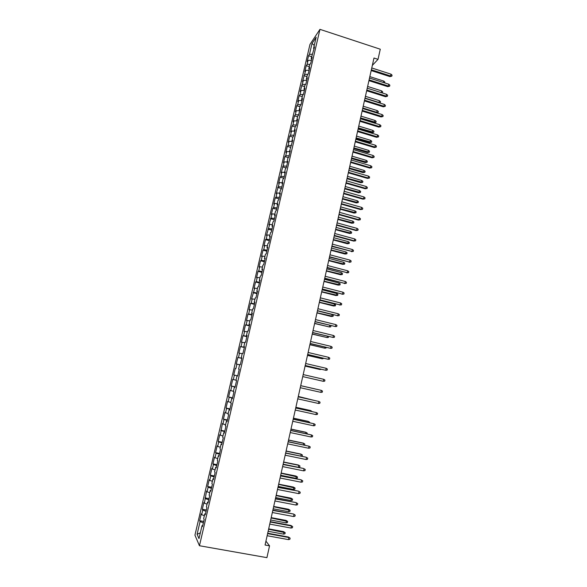 <?xml version="1.0" encoding="UTF-8"?>
<svg xmlns="http://www.w3.org/2000/svg" width="587" height="587" viewBox="0 0 587 587"><rect width="100%" height="100%" fill="white"/><g stroke="black" fill="none" stroke-linecap="round" stroke-linejoin="round"><path stroke-width="0.88" d="M309.98 44.392L194.935 535.139L199.448 545.734L319.966 29.35L309.98 44.392M314.25 45.419L312.027 43.431L309.459 54.378L308.542 55.721L307.148 61.686L308.058 60.366L307.126 64.365L306.216 65.663L304.814 71.643L305.717 70.374L302.474 81.637L303.369 80.412L300.126 91.66L301.006 90.479L300.067 94.514L299.179 95.681L297.77 101.712L298.644 100.582L297.697 104.633L296.824 105.748L295.408 111.801L296.274 110.716L295.32 114.781L294.461 115.852L293.038 121.927L293.889 120.878L292.935 124.958L292.084 125.985L290.66 132.075L291.504 131.084L290.543 135.171L289.707 136.147L288.268 142.267L289.105 141.313L288.144 145.415L287.314 146.346L285.876 152.481L286.705 151.578L285.737 155.694L284.915 156.582L283.477 162.738L284.291 161.88L281.07 173.018L281.87 172.211L280.902 176.357L280.102 177.142L278.649 183.335L279.449 182.579L276.228 193.688L277.013 192.976L276.037 197.151L275.252 197.841L273.791 204.078L274.569 203.418L273.586 207.6L272.816 208.238L271.355 214.497L272.119 213.881L268.905 224.953L269.66 224.388L266.447 235.438L267.188 234.925L266.204 239.151L265.463 239.643L263.981 245.96L264.715 245.498L263.724 249.732L262.998 250.179L261.508 256.519L262.235 256.101L261.237 260.357L260.518 260.745L259.028 267.107L259.74 266.747L258.742 271.011L258.038 271.355L256.541 277.732L257.238 277.424L256.24 281.701L255.543 281.995L254.046 288.393L254.736 288.136L251.537 299.091L252.219 298.886L251.207 303.193L250.532 303.384L249.027 309.826L249.688 309.665L248.675 313.994L248.015 314.126L246.503 320.59L247.156 320.487L246.144 324.824L245.491 324.912L243.972 331.398L244.618 331.347L243.598 335.698L242.959 335.727L241.433 342.236L242.064 342.236L241.044 346.601L240.413 346.579L238.887 353.11L239.503 353.169L238.483 357.549L237.867 357.468L236.326 364.021L236.943 364.131L235.908 368.526L235.306 368.394L233.765 374.968L234.36 375.137L233.333 379.547L232.738 379.356L231.19 385.952L231.777 386.173L230.742 390.597L230.163 390.362L228.607 396.973L229.187 397.252L228.145 401.691L227.573 401.398L226.017 408.038L226.582 408.361L225.54 412.822L224.982 412.47L223.42 419.133L223.97 419.514L222.928 423.99L222.378 423.579L220.301 435.194L219.765 434.725L218.195 441.431L218.724 441.93L217.667 446.436L217.146 445.915L215.568 452.643L216.089 453.201L215.025 457.713L214.519 457.141L212.934 463.891L213.441 464.5L212.377 469.035L211.885 468.397L210.293 475.177L210.784 475.844L209.72 480.393L209.236 479.696L207.644 486.498L208.121 487.225L207.05 491.789L206.58 491.04L204.371 503.228L203.916 502.413L202.31 509.259L202.764 510.103L201.686 514.696L201.238 513.83L199.631 520.698L203.689 521.447M312.027 43.431L316.166 37.238L313.553 48.405L314.074 48.904M238.608 369.113L239.239 369.26L238.608 369.113L239.657 364.622L240.296 364.74L241.881 357.975L241.228 357.894L242.277 353.418L242.93 353.477L244.508 346.734L243.84 346.712L244.882 342.25L245.549 342.25L247.12 335.537L246.445 335.566L247.487 331.119L248.162 331.068L249.732 324.369L249.042 324.457L250.077 320.025L250.766 319.915L252.329 313.245L251.625 313.392L252.659 308.975L253.364 308.806L254.919 302.158L254.208 302.356L255.235 297.954L255.947 297.734L257.495 291.115L256.776 291.365L257.803 286.977L258.529 286.705L260.07 280.102L259.337 280.41L260.357 276.037L261.098 275.707L262.631 269.125L261.89 269.492L262.91 265.133L263.658 264.752L265.185 258.192L264.429 258.603L265.449 254.259L266.204 253.826L267.731 247.288L266.968 247.758L267.98 243.429L268.751 242.945L270.269 236.429L269.492 236.95L270.504 232.635L271.282 232.092L272.801 225.606L272.008 226.178L273.014 221.879L273.806 221.284L275.318 214.813L274.518 215.436L275.523 211.151L276.323 210.506L277.834 204.063L277.02 204.738L278.018 200.468L278.832 199.771L280.337 193.343L279.515 194.07L280.505 189.814L281.334 189.065L282.831 182.66L281.995 183.438L282.985 179.196L283.829 178.397L285.319 172.013L284.475 172.849L285.458 168.616L286.309 167.765L287.799 161.403L286.94 162.283L287.923 158.072L288.782 157.169L290.264 150.83L289.398 151.762L292.73 140.293L291.849 141.269L292.832 137.087L293.713 136.089L295.18 129.786L294.292 130.813L295.268 126.645L296.164 125.596L297.631 119.315L296.728 120.394L297.704 116.233L298.607 115.14L300.067 108.881L299.157 110.011L300.126 105.865L301.036 104.713L302.496 98.484L301.579 99.658L302.54 95.527L303.464 94.331L304.917 88.116L303.985 89.341L304.954 85.218L305.886 83.978L307.331 77.785L306.392 79.054L307.353 74.953L308.292 73.661L309.738 67.483L308.791 68.804L309.745 64.709L310.699 63.374L312.137 57.218L311.176 58.583L314.522 46.989L313.553 48.405M239.247 369.252L237.662 376.04L237.031 375.863L235.974 380.376L236.598 380.567L235.013 387.376L234.389 387.149L233.333 391.668L233.949 391.925L232.349 398.756L231.748 398.47L230.684 403.012L231.285 403.32L229.686 410.174L229.091 409.829L228.027 414.385L228.614 414.752L227.008 421.635L226.428 421.231L225.357 425.802L225.936 426.228L224.322 433.133L223.75 432.67L222.678 437.256L223.243 437.748L221.629 444.675L221.072 444.146L219.993 448.754L220.543 449.297L218.922 456.253L218.379 455.666L217.3 460.289L217.836 460.898L216.207 467.876L215.678 467.23L214.593 471.86L215.121 472.535L213.485 479.535L212.964 478.823L211.878 483.475L212.391 484.209L210.748 491.231L210.249 490.468L209.155 495.135L209.654 495.927L208.003 502.978L207.519 502.149L206.419 506.83L206.91 507.682L205.252 514.762L204.775 513.867L203.682 518.57L204.151 519.488L202.493 526.583L202.031 525.629L198.993 538.617L197.1 534.295L200.072 521.601L199.631 520.698M372.341 65.392L378.021 59.346L373.985 58.032L265.067 545.029L269.55 545.837L265.933 541.133M201.686 514.696L204.357 515.672M202.764 510.103L206.066 511.292M202.031 525.629L202.728 525.592M204.371 503.228L207.042 504.167M205.443 498.649L208.752 499.794M204.775 513.867L205.472 513.845M207.05 491.789L209.72 492.706M208.121 487.225L211.423 488.34M207.519 502.149L208.202 502.134M209.72 480.393L212.391 481.274M210.784 475.844L214.094 476.923M210.249 490.468L210.931 490.468M212.377 469.035L215.055 469.894M213.441 464.5L216.75 465.55M212.964 478.823L213.646 478.845M215.025 457.713L217.704 458.542M216.089 453.201L219.399 454.206M215.678 467.23L216.354 467.259M217.667 446.436L220.352 447.235M218.724 441.93L222.04 442.906M218.379 455.666L219.046 455.71M220.301 435.194L222.987 435.965M221.35 430.704L224.667 431.643M221.072 444.146L221.732 444.205M222.928 423.99L225.606 424.731M223.97 419.514L227.294 420.424M223.75 432.67L224.41 432.744M225.54 412.822L228.226 413.534M226.582 408.361L229.906 409.234M226.428 421.231L227.081 421.312M228.145 401.691L230.83 402.381M229.187 397.252L232.511 398.089M229.091 409.829L229.744 409.931M230.742 390.597L233.428 391.265M231.777 386.173L235.101 386.98M231.748 398.47L232.393 398.58M233.333 379.547L236.018 380.178M234.36 375.137L237.691 375.907M234.389 387.149L235.035 387.273M235.908 368.526L235.306 368.394M236.943 364.131L239.628 364.732M237.031 375.863L237.669 376.003M238.483 357.549L241.807 358.268M239.503 353.169L242.196 353.734M241.044 346.601L244.375 347.291M242.064 342.236L244.757 342.779M241.228 357.894L241.859 358.048M243.598 335.698L246.929 336.351M244.618 331.347L247.31 331.86M243.84 346.712L244.471 346.88M246.144 324.824L249.475 325.447M247.156 320.487L249.857 320.979M246.445 335.566L247.068 335.749M248.675 313.994L252.014 314.581M249.688 309.665L252.388 310.134M249.042 324.457L249.658 324.655M251.207 303.193L254.545 303.75M252.219 298.886L254.912 299.326M251.625 313.392L252.241 313.597M253.723 292.429L257.069 292.957M254.736 288.136L257.436 288.547M254.208 302.356L254.817 302.584M256.24 281.701L259.579 282.2M257.238 277.424L259.946 277.812M256.776 291.365L257.385 291.6M258.742 271.011L262.088 271.473M259.74 266.747L262.448 267.107M259.337 280.41L259.938 280.659M261.237 260.357L264.583 260.789M262.235 256.101L264.935 256.446M261.89 269.492L262.484 269.749M263.724 249.732L267.07 250.135M264.715 245.498L267.423 245.814M264.429 258.603L265.031 258.874M266.204 239.151L269.55 239.518M267.188 234.925L269.895 235.211M266.968 247.758L267.555 248.044M268.67 228.6L272.023 228.937M269.66 224.388L272.368 224.652M269.492 236.95L270.079 237.243M271.135 218.078L274.489 218.393M272.119 213.881L274.826 214.123M272.008 226.178L272.595 226.487M273.586 207.6L276.939 207.879M274.569 203.418L277.277 203.63M274.518 215.436L275.098 215.759M276.037 197.151L279.39 197.401M277.013 192.976L279.72 193.174M277.02 204.738L277.6 205.068M278.473 186.732L281.826 186.952M279.449 182.579L282.156 182.748M279.515 194.07L280.087 194.414M280.902 176.357L284.262 176.548M281.87 172.211L284.585 172.358M281.995 183.438L282.567 183.797M283.323 166.011L286.683 166.172M284.291 161.88L287.006 161.997M284.475 172.849L285.04 173.216M285.737 155.694L289.098 155.826M286.705 151.578L289.42 151.681M286.94 162.283L287.505 162.665M288.144 145.415L291.504 145.517M289.105 141.313L292.018 141.394M289.398 151.762L289.956 152.15M290.543 135.171L293.911 135.245M291.504 131.084L294.725 131.143M291.849 141.269L292.407 141.672M292.935 124.958L296.303 125.002M293.889 120.878L297.257 120.915M294.292 130.813L294.843 131.231M295.32 114.781L298.688 114.795M296.274 110.716L299.634 110.723M296.728 120.394L297.279 120.819M297.697 104.633L301.065 104.618M298.644 100.582L302.012 100.56M299.157 110.011L299.7 110.444M300.067 94.514L303.354 94.478M301.006 90.479L304.374 90.427M301.579 99.658L302.114 100.106M302.422 84.433L305.585 84.374M303.369 80.412L306.737 80.331M303.985 89.341L304.521 89.796M304.778 74.38L307.83 74.3M305.717 70.374L309.085 70.264M306.392 79.054L306.92 79.524M307.126 64.365L310.068 64.262M308.058 60.366L311.433 60.234M308.791 68.804L309.312 69.281M309.459 54.378L312.306 54.253M311.176 58.583L311.697 59.074M199.448 545.734L266.916 557.65L269.55 545.837M378.021 59.346L380.281 49.213L319.966 29.35M200.072 521.601L203.373 522.826M200.343 532.842L197.1 534.295M308.542 55.721L311.616 56.712M306.216 65.663L309.29 66.647M303.875 75.635L306.964 76.611M301.535 85.643L304.631 86.605M299.179 95.681L302.283 96.635M296.824 105.748L299.935 106.695M294.461 115.852L297.572 116.791M292.084 125.985L295.21 126.917M289.707 136.147L292.84 137.079M287.314 146.346L290.609 147.315M284.915 156.582L288.386 157.587M282.516 166.847L286.177 167.897M280.102 177.142L283.873 178.213M277.68 187.473L281.459 188.537M275.252 197.841L279.038 198.89M272.816 208.238L276.609 209.28M270.372 218.672L274.18 219.707M267.921 229.143L271.737 230.163M265.463 239.643L269.286 240.655M262.998 250.179L266.828 251.185M260.518 260.745L264.355 261.743M258.038 271.355L261.883 272.339M255.543 281.995L259.403 282.971M253.041 292.671L256.908 293.632M250.532 303.384L254.406 304.337M248.015 314.126L251.904 315.072M245.491 324.912L249.387 325.844M242.959 335.727L246.863 336.652M240.413 346.579L244.324 347.497M237.867 357.468L241.785 358.378M233.765 374.968L237.698 375.856M231.19 385.952L235.138 386.833M228.607 396.973L232.562 397.847M226.017 408.038L229.987 408.89M223.42 419.133L227.396 419.976M220.815 430.264L224.799 431.1M218.195 441.431L222.187 442.26M215.568 452.643L219.575 453.457M212.934 463.891L216.948 464.691M210.293 475.177L214.314 475.969M207.644 486.498L211.672 487.276M204.98 497.857L209.023 498.627M202.31 509.259L206.36 510.015M371.182 70.572L389.951 76.618L390.619 75.987L371.358 69.772M391.015 74.182L392.065 75.136L391.845 76.141L390.619 75.987L391.015 74.182L371.769 67.96M391.845 76.141L389.951 76.618M383.494 82.532L383.817 81.101L369.832 76.618M383.817 81.101L384.845 82.026L384.646 82.899M368.93 80.646L387.743 86.649L388.403 86.04L369.098 79.876M388.799 84.227L389.849 85.181L389.629 86.186L388.403 86.04L388.799 84.227L369.509 78.056M389.629 86.186L387.743 86.649M366.67 90.758L385.52 96.716L386.18 96.129L366.831 90.009M386.576 94.309L387.633 95.255L387.413 96.261L386.18 96.129L386.576 94.309L367.242 88.182M387.413 96.261L385.52 96.716M381.264 92.629L381.645 90.897L367.631 86.45M381.645 90.897L382.68 91.821L382.298 92.951M382.46 92.797L381.462 92.687M378.857 102.703L379.473 100.729L365.422 96.312M379.473 100.729L380.508 101.646L380.288 102.63L379.077 102.505L365.026 98.095M380.288 102.63L379.679 102.96M364.402 100.898L383.296 106.812L383.949 106.247L364.564 100.179M384.346 104.427L385.41 105.359L385.189 106.372L383.949 106.247L384.346 104.427L364.967 98.345M385.189 106.372L383.296 106.812M362.12 111.075L381.066 116.938L381.711 116.402L362.282 110.378M382.115 114.568L383.179 115.5L382.951 116.52L381.711 116.402L382.115 114.568L362.693 108.536M382.951 116.52L381.066 116.938M376.399 112.799L377.287 110.591L363.214 106.21M377.287 110.591L378.329 111.501L378.109 112.484L376.898 112.366L362.81 107.993M378.109 112.484L376.649 112.873M375.1 120.482L376.142 121.384L375.922 122.375L374.095 122.778L375.1 120.482L360.99 116.131M375.922 122.375L360.594 117.921M374.095 122.778L360.447 118.581M359.838 121.282L378.82 127.1L379.466 126.587L359.992 120.606M379.87 124.752L380.934 125.669L380.714 126.689L379.466 126.587L379.87 124.752L360.403 118.765M380.714 126.689L378.82 127.1M372.906 130.409L373.948 131.297L373.728 132.295L371.901 132.684L372.906 130.409L358.767 126.088M373.728 132.295L358.363 127.885M371.901 132.684L358.224 128.524M357.549 131.525L376.575 137.299L377.214 136.8L357.696 130.879M377.617 134.959L378.688 135.876L378.468 136.903L377.214 136.8L377.617 134.959L358.107 129.023M378.468 136.903L376.575 137.299M370.705 140.359L371.747 141.247L371.527 142.245L369.7 142.626L370.705 140.359L356.529 136.081M371.527 142.245L356.126 137.879M369.7 142.626L355.993 138.495M355.252 141.797L374.323 147.528L374.954 147.058L355.392 141.174M375.364 145.209L376.436 146.119L376.208 147.139L374.954 147.058L375.364 145.209L355.803 139.317M376.208 147.139L374.323 147.528M368.489 150.345L369.546 151.226L369.326 152.224L367.491 152.591L368.093 152.15L368.489 150.345L354.291 146.097M369.326 152.224L353.888 147.909M367.491 152.591L353.756 148.496M352.948 152.106L372.063 157.786L372.686 157.338L353.08 151.505M373.097 155.489L374.176 156.384L373.948 157.419L372.686 157.338L373.097 155.489L353.499 149.648M373.948 157.419L372.063 157.786M366.273 160.361L367.33 161.242L367.11 162.239L365.283 162.592L365.877 162.173L366.273 160.361L352.039 156.149M367.11 162.239L351.635 157.962M365.283 162.592L351.51 158.527M350.637 162.445L369.788 168.08L370.412 167.655L350.762 161.873M370.823 165.798L371.909 166.693L371.681 167.728L370.412 167.655L370.823 165.798L351.18 160.009M371.681 167.728L369.788 168.08M364.05 170.413L365.114 171.279L364.887 172.285L363.06 172.622L363.654 172.226L364.05 170.413L349.786 166.238M364.887 172.285L349.382 168.051M363.06 172.622L349.258 168.594M348.311 172.82L367.513 178.404L368.137 178.008L348.436 172.277M368.548 176.144L369.627 177.032L369.399 178.066L368.137 178.008L368.548 176.144L348.854 170.399M369.399 178.066L367.513 178.404M361.819 180.495L362.883 181.354L362.663 182.366L360.829 182.689L361.416 182.315L361.819 180.495L347.526 176.349M362.663 182.366L347.115 178.177M360.829 182.689L346.998 178.69M345.985 183.232L365.231 188.765L365.848 188.398L346.103 182.711M366.259 186.527L367.345 187.4L367.117 188.442L365.848 188.398L366.259 186.527L346.521 180.833M367.117 188.442L365.231 188.765M359.582 190.606L360.653 191.457L360.425 192.47L358.598 192.785L359.178 192.433L359.582 190.606L345.251 186.497M360.425 192.47L344.848 188.332M358.598 192.785L344.738 188.816M343.652 193.673L362.942 199.162L363.551 198.817L343.762 193.182M363.962 196.938L365.055 197.812L364.828 198.854L363.551 198.817L363.962 196.938L344.18 191.296M364.828 198.854L362.942 199.162M357.336 200.754L358.408 201.598L358.187 202.618L356.353 202.911L356.933 202.581L357.336 200.754L342.977 196.682M358.187 202.618L342.566 198.516M356.353 202.911L342.463 198.978M341.304 204.151L360.638 209.588L361.247 209.266L341.407 203.682M361.658 207.387L362.759 208.246L362.524 209.295L361.247 209.266L361.658 207.387L341.832 201.789M362.524 209.295L360.638 209.588M355.084 210.931L356.162 211.768L355.935 212.787L354.108 213.074L354.68 212.765L355.084 210.931L340.695 206.895M355.935 212.787L340.284 208.737M354.108 213.074L340.181 209.177M338.956 214.666L358.334 220.052L358.936 219.758L339.051 214.226M359.354 217.865L360.447 218.724L360.22 219.773L358.936 219.758L359.354 217.865L339.477 212.325M360.22 219.773L358.334 220.052M352.831 221.145L353.902 221.974L353.675 222.994L351.848 223.265L352.42 222.979L352.831 221.145L338.398 217.139M353.675 222.994L337.987 218.988M351.848 223.265L337.892 219.406M336.593 225.21L356.023 230.552L356.617 230.28L336.689 224.799M357.035 228.38L358.136 229.231L357.909 230.287L356.617 230.28L357.035 228.38L337.114 222.891M357.909 230.287L356.023 230.552M350.564 231.381L351.642 232.21L351.415 233.237L349.588 233.487L350.153 233.23L350.564 231.381L336.102 227.418M351.415 233.237L335.691 229.275M349.588 233.487L335.603 229.664M334.23 235.791L353.697 241.081L354.291 240.839L334.319 235.402M354.709 238.931L355.817 239.775L355.583 240.831L354.291 240.839L354.709 238.931L334.744 233.494M355.583 240.831L353.697 241.081M348.289 241.661L349.375 242.475L349.148 243.502L347.321 243.744L347.878 243.51L348.289 241.661L333.798 237.728M349.148 243.502L333.379 239.591M347.321 243.744L333.299 239.958M331.853 246.408L351.958 251.427L331.934 246.048M352.376 249.519L353.484 250.356L353.257 251.412L351.958 251.427L352.376 249.519L332.367 244.133M353.257 251.412L351.371 251.647M346.007 251.97L347.093 252.777L346.866 253.811L345.039 254.039L345.596 253.826L346.007 251.97L331.479 248.074M346.866 253.811L331.068 249.937M345.039 254.039L330.987 250.282M329.476 257.062L349.61 262.051L329.549 256.724M350.035 260.136L351.151 260.966L350.916 262.029L349.61 262.051L350.035 260.136L329.975 254.802M350.916 262.029L349.03 262.25M343.718 262.308L344.811 263.115L344.584 264.15L342.757 264.363L343.307 264.172L343.718 262.308L329.16 258.456M344.584 264.15L328.742 260.327M342.757 264.363L328.669 260.643M327.084 267.745L347.262 272.713L327.15 267.445M347.687 270.798L348.81 271.612L348.575 272.676L347.262 272.713L347.687 270.798L327.583 265.507M348.575 272.676L346.69 272.889M341.421 272.684L342.514 273.483L342.287 274.518L340.46 274.716L341.01 274.555L341.421 272.684L326.834 268.868M342.287 274.518L326.409 270.746M340.46 274.716L326.35 271.033M324.684 278.473L344.907 283.411L324.743 278.194M345.332 281.489L346.455 282.296L346.22 283.367L344.907 283.411L345.332 281.489L325.176 276.257M346.22 283.367L344.334 283.558M339.117 283.095L340.218 283.881L339.99 284.922L338.163 285.106L338.706 284.974L339.117 283.095L324.494 279.309M339.99 284.922L324.075 281.195M338.163 285.106L324.017 281.459M322.278 289.23L342.544 294.146L322.336 288.98M342.969 292.209L344.092 293.016L343.857 294.087L342.544 294.146L342.969 292.209L322.769 287.036M343.857 294.087L341.972 294.263M336.806 293.537L337.914 294.314L337.679 295.364L335.852 295.532L336.395 295.422L336.806 293.537L322.153 289.795M337.679 295.364L321.727 291.68M335.852 295.532L321.676 291.915M319.864 300.023L340.167 304.917L319.915 299.803M340.599 302.973L341.729 303.765L341.487 304.844L340.167 304.917L340.599 302.973L320.348 297.851M341.487 304.844L339.609 305.005M334.495 304.015L335.595 304.785L335.368 305.834L333.541 305.988L334.076 305.9L334.495 304.015L319.798 300.302M335.368 305.834L319.379 302.202M333.541 305.988L319.328 302.408M332.169 314.522L333.277 315.285L333.042 316.342L331.222 316.481L331.743 316.415L332.169 314.522L317.442 310.853L337.789 315.718L317.486 310.655M338.215 313.774L339.352 314.559L339.117 315.637L337.789 315.718L338.215 313.774L317.919 308.703M339.117 315.637L337.232 315.784M315.014 321.72L335.397 326.555L315.05 321.551M335.83 324.604L336.967 325.381L336.733 326.467L335.397 326.555L335.83 324.604L315.49 319.592M312.57 332.624L333.005 337.437L312.6 332.484M333.431 335.478L334.575 336.241L334.341 337.334L333.005 337.437L333.431 335.478L313.047 330.51M310.127 343.564L330.598 348.348L310.149 343.454M331.031 346.381L332.176 347.144L331.934 348.238L330.598 348.348L331.031 346.381L310.589 341.473M307.669 354.533L328.184 359.295L307.691 354.46M328.617 357.322L329.769 358.077L329.527 359.171L328.184 359.295L328.617 357.322L308.131 352.471M305.211 365.547L325.763 370.287L305.218 365.503M326.203 368.306L327.355 369.047L327.113 370.148L325.763 370.287L326.203 368.306L305.666 363.507M323.775 379.319L324.934 380.053L324.692 381.161L323.334 381.308L302.738 376.583L322.806 381.205L323.334 381.308L323.775 379.319L303.185 374.579M333.042 316.342L317.017 312.754M331.222 316.481L316.973 312.937M314.61 323.503L329.41 326.966L314.647 323.342M330.518 325.536L330.943 325.822L330.716 326.878L329.41 326.966L329.769 325.345M312.24 334.098L327.069 337.554L312.269 333.966M328.581 336.505L328.375 337.452L327.069 337.554L327.37 336.212M309.863 344.723L324.721 348.172L309.885 344.62M326.174 347.401L326.027 348.062L324.721 348.172L324.956 347.108M307.478 355.392L322.366 358.826L307.493 355.318M323.76 358.334L322.366 358.826L322.534 358.048M305.086 366.09L319.996 369.509L305.093 366.046M321.331 369.304L319.996 369.509L320.106 369.018M318.264 380.163L317.67 380.031M320.898 392.365L322.256 392.204L322.498 391.103L321.338 390.37L320.898 392.365L300.25 387.699M320.81 390.252L300.705 385.688L320.81 390.252M315.182 388.939L300.713 385.659L315.182 388.939M318.455 403.467L319.812 403.291L320.062 402.183L318.895 401.464L318.455 403.467L297.756 398.852M298.211 396.841L318.895 401.464L298.218 396.805M313.216 400.158L298.291 396.452M314.148 400.371L298.291 396.489M315.997 414.598L317.369 414.415L317.611 413.299L316.437 412.595L315.997 414.598L295.254 410.042M295.709 408.024L316.437 412.595L295.723 407.965M310.758 411.274L310.89 410.665L310.406 410.496L295.87 407.29M311.998 411.546L310.89 410.665L295.855 407.349M313.539 425.773L314.911 425.575L315.153 424.46L313.979 423.755L313.539 425.773L292.744 421.275M293.199 419.25L313.979 423.755L293.214 419.155M308.292 422.427L308.491 421.525L308.014 421.327L293.441 418.164M309.532 422.699L309.635 422.207L308.491 421.525L293.419 418.252M311.066 436.985L312.445 436.779L312.688 435.657L311.514 434.96L311.066 436.985L290.22 432.546M290.675 430.513L311.514 434.96L290.704 430.388M305.812 433.617L306.076 432.414L305.607 432.193L290.998 429.068M307.06 433.881L307.228 433.096L306.076 432.414L290.976 429.185M308.586 448.233L309.973 448.013L310.215 446.89L309.033 446.201L308.586 448.233L287.696 443.853M288.151 441.813L309.033 446.201L288.188 441.659M303.332 444.843L303.662 443.346L303.193 443.097L288.555 440.008M304.572 445.107L304.814 444.014L303.662 443.346L288.518 440.155M285.612 453.149L306.054 457.192L307.735 458.161L306.546 457.486L306.098 459.518L285.157 455.196M306.054 457.192L285.656 452.966M307.735 458.161L307.485 459.291L306.098 459.518M300.837 456.114L301.234 454.316L300.771 454.037L286.096 450.992M300.771 454.037L302.393 454.969L301.234 454.316L286.06 451.161M302.393 454.969L302.151 456.07L301.307 456.209M283.066 464.53L303.567 468.477L305.247 469.468L304.051 468.8L303.604 470.847L282.611 466.584M303.567 468.477L283.117 464.317M305.247 469.468L304.998 470.605L303.604 470.847M298.343 465.014L299.964 465.968L299.722 467.069L298.357 467.296L298.798 465.315L298.343 465.014L283.631 462.006M299.964 465.968L298.798 465.315L283.587 462.211M298.357 467.296L283.147 464.2M280.513 475.947L301.072 479.806L302.745 480.819L301.549 480.159L301.102 482.206L280.058 478.009M301.072 479.806L280.571 475.705M302.745 480.819L302.496 481.956L301.102 482.206M295.907 476.02L297.528 476.996L297.279 478.104L295.914 478.346L296.354 476.358L295.907 476.02L281.166 473.056M297.528 476.996L281.107 473.291M295.914 478.346L280.667 475.287M277.952 487.408L298.563 491.172L300.243 492.207L299.04 491.554L298.585 493.608L277.49 489.47M298.563 491.172L278.018 487.129M300.243 492.207L299.986 493.344L298.585 493.608M293.456 487.071L295.078 488.061L294.835 489.176L293.463 489.426L293.904 487.43L293.456 487.071L278.686 484.15M295.078 488.061L278.627 484.407M293.463 489.426L278.172 486.41M275.384 498.899L296.053 502.582L297.726 503.631L296.523 502.993L296.068 505.055L274.921 500.975M296.053 502.582L275.45 498.59M297.726 503.631L297.47 504.776L296.068 505.055M291.005 498.158L292.627 499.17L292.377 500.278L291.005 500.55L291.445 498.546L291.005 498.158L276.191 495.274M292.627 499.17L276.132 495.567M291.005 500.55L275.677 497.578M272.801 510.433L293.529 514.021L295.202 515.092L293.992 514.461L293.537 516.531L272.339 512.517M293.529 514.021L272.882 510.096M295.202 515.092L294.945 516.244L293.537 516.531M288.54 509.274L290.161 510.308L289.912 511.424L288.533 511.703L288.98 509.692L288.54 509.274L273.696 506.434M290.161 510.308L273.623 506.757M288.533 511.703L273.175 508.775M270.211 522.012L291.453 525.981L290.998 525.504L292.671 526.598L291.453 525.981L290.998 528.058L269.749 524.103M290.998 525.504L270.299 521.638M292.671 526.598L292.414 527.75L290.998 528.058M286.074 520.434L287.689 521.491L287.439 522.606L286.06 522.9L286.507 520.882L286.074 520.434L271.194 517.639M287.689 521.491L271.113 517.991M286.06 522.9L270.658 520.016M267.613 533.627L288.907 537.531L288.459 537.032L290.125 538.14L288.907 537.531L288.452 539.614L267.144 535.726M288.459 537.032L267.709 533.223M290.125 538.14L289.875 539.299L288.452 539.614M283.594 531.631L285.209 532.702L284.959 533.825L283.572 534.126L284.02 532.101L283.594 531.631L268.677 528.872M285.209 532.702L268.597 529.254M283.572 534.126L268.142 531.286"/></g></svg>
